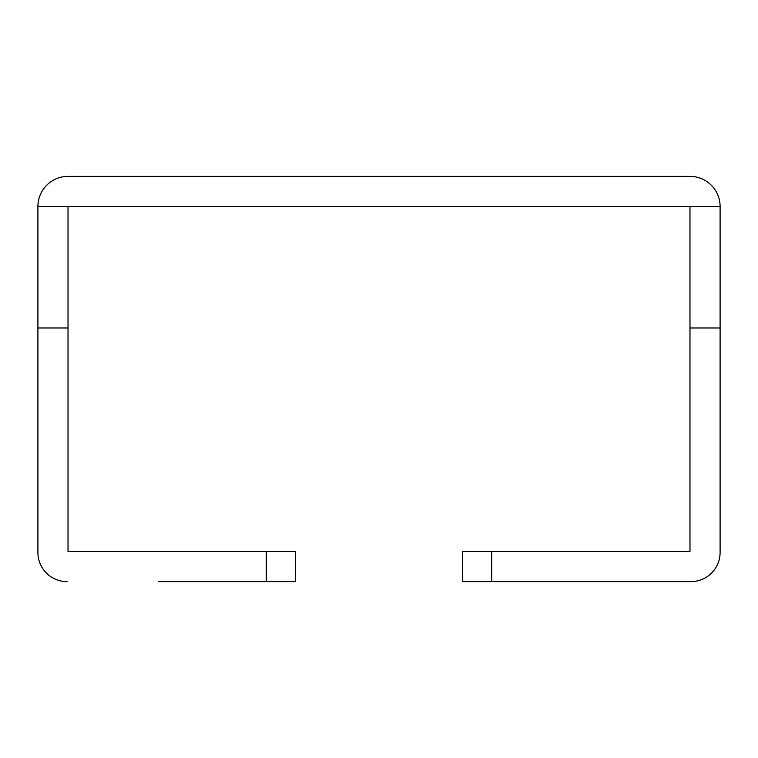 <?xml version="1.0" encoding="UTF-8"?>
<svg xmlns="http://www.w3.org/2000/svg" width="758" height="758" viewBox="0 0 758 758"><rect width="100%" height="100%" fill="white"/><g stroke="black" fill="none" stroke-linecap="round" stroke-linejoin="round"><path stroke-width="1.14" d="M158.403 581.623L266.276 581.623L266.276 551.492L295.421 551.492L295.421 581.623L255.579 581.623M37.9 551.492L37.9 552.468A29.155 29.155 0 0 0 67.055 581.623M266.276 551.492L68.021 551.492L68.021 327.977L37.9 327.977L37.9 206.508A30.121 30.121 0 0 1 68.021 176.377L139.936 176.377M37.9 327.977L37.9 552.468M37.9 206.508L68.021 206.508L68.021 327.977M68.021 206.508L689.979 206.508L689.979 551.492L462.579 551.492L462.579 581.623L491.724 581.623L491.724 551.492M720.1 551.492L720.1 206.508A30.121 30.121 0 0 0 689.979 176.377L68.021 176.377M689.979 176.377L618.064 176.377M720.1 206.508L689.979 206.508M491.724 581.623L690.945 581.623A29.155 29.155 0 0 0 720.1 552.468M720.1 327.977L689.979 327.977"/></g></svg>
